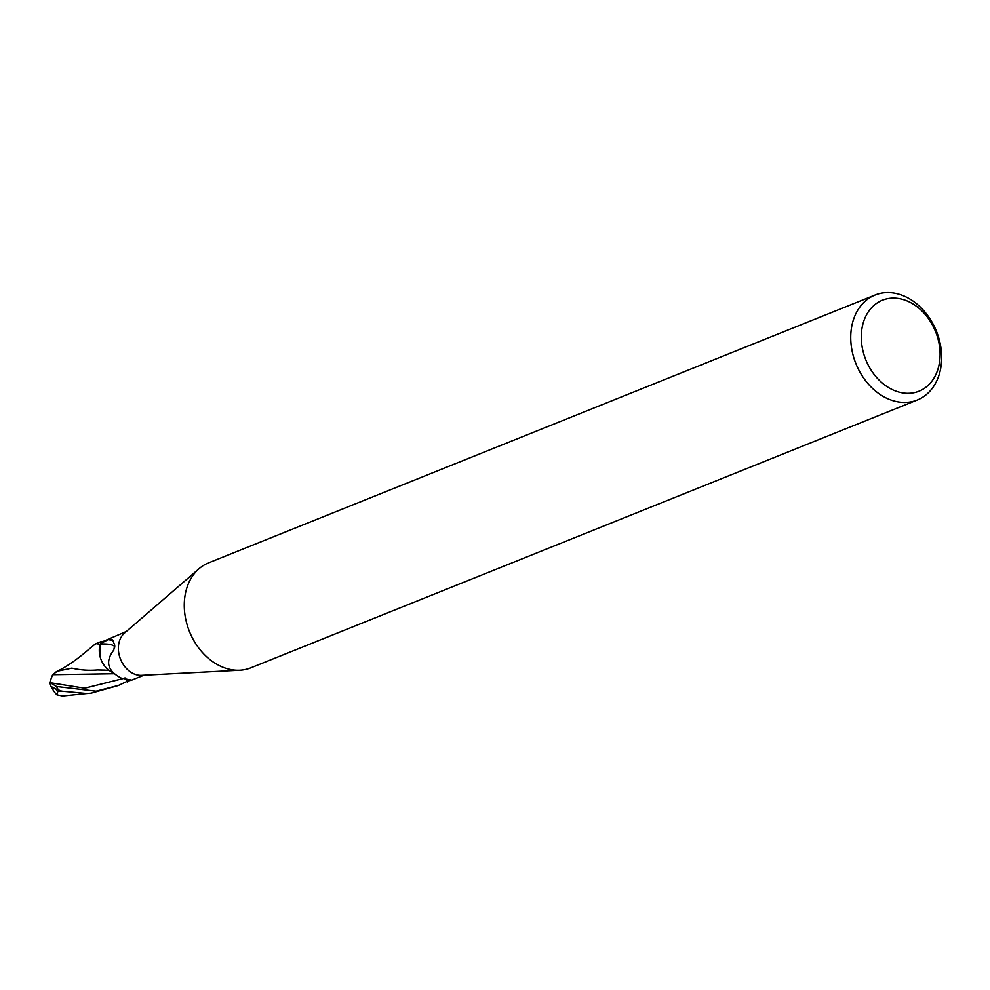 <?xml version="1.0" encoding="UTF-8"?>
<svg xmlns="http://www.w3.org/2000/svg" width="990" height="990" viewBox="0 0 990 990"><rect width="100%" height="100%" fill="white"/><g stroke="black" fill="none" stroke-linecap="round" stroke-linejoin="round"><path stroke-width="1.49" d="M917.297 400.022L250.841 667.829A56.578 43.411 -111.9 0 1 239.902 670.218L141.545 675.341A23.574 18.092 -111.9 0 1 136.768 674.846A23.574 18.092 -111.9 0 1 119.543 656.382A23.574 18.092 -111.9 0 1 124.542 633.031L199.089 568.668A56.578 43.411 -111.9 0 1 208.643 562.827L875.098 295.008A56.578 43.411 -111.9 0 1 897.509 293.807A56.578 43.411 -111.9 0 1 940.5 345.139A56.578 43.411 -111.9 0 1 917.297 400.022A56.578 43.411 -111.9 0 1 894.886 401.222A56.578 43.411 -111.9 0 1 851.895 349.891A56.578 43.411 -111.9 0 1 875.098 295.008M113.838 650.071A24.342 6.522 170.2 0 1 113.603 650.294C105.027 661.666 107.526 670.923 121.114 678.051L131.373 680.155L127.203 681.293L125.47 678.521M239.902 670.218A56.578 43.411 -111.9 0 1 228.43 669.03A56.578 43.411 -111.9 0 1 187.11 624.727A56.578 43.411 -111.9 0 1 199.089 568.668M901.828 299.166A49.042 37.62 -111.9 0 1 940.079 355.744A49.042 37.62 -111.9 0 1 899.551 392.263A49.042 37.62 -111.9 0 1 861.3 335.672A49.042 37.62 -111.9 0 1 901.828 299.166M111.722 672A20.233 15.518 -111.9 0 1 100.299 644.007A24.342 6.522 170.2 0 1 114.939 647.002M100.299 644.007A3.193 2.45 68.1 0 0 100.398 643.76L108.021 639.664A25.567 6.843 170.2 0 1 113.318 640.889M108.021 639.664L112.563 639.899L114.803 645.257L113.689 650.22M100.398 643.76A23.574 18.092 -111.9 0 1 102.515 641.693L126.349 631.471M127.203 681.281A23.574 18.08 -111.9 0 1 127.116 681.355L118.627 685.389L96.067 691.206L56.566 686.528L49.5 682.259A23.574 23.574 0 0 0 50.205 685.266A20.419 3.552 13.6 0 0 58.398 689.919L61.095 690.896A23.574 18.092 68.1 0 0 61.269 691.131L86.848 693.532L91.08 693.198L118.07 685.612M62.494 695.995L56.962 694.881L57.606 691.713A22.411 17.189 -111.9 0 1 55.873 688.929M94.681 644.478L96.055 643.636L99.99 644.267A23.574 18.08 -111.9 0 1 102.589 641.631L100.943 641.681M124.208 678.298L84.732 688.223L49.648 682.654L52.619 674.71L57.173 671.331M57.247 671.282L57.915 670.911C65.34 667.248 73.359 661.951 81.972 655.034L94.83 644.366M57.531 671.171L71.849 668.139C80.252 670.094 88.778 670.7 97.416 669.958L109.469 670.317M99.99 644.267L99.99 656.259M57.606 691.713L61.269 691.131M97.416 669.958L104.42 670.094M124.963 677.89L127.623 682.147M52.619 674.71L113.355 673.757M111.177 671.715L111.821 672.123M130.544 679.796A35.43 9.492 170.2 0 1 131.225 680.328L143.934 675.217M58.398 689.919A23.574 18.092 -111.9 0 1 56.566 686.528M51.468 686.639A22.758 22.758 0 0 0 56.962 694.881M86.848 693.532L62.296 696.044M57.878 671.034L56.232 671.69M101.042 641.631L96.055 643.636"/></g></svg>
